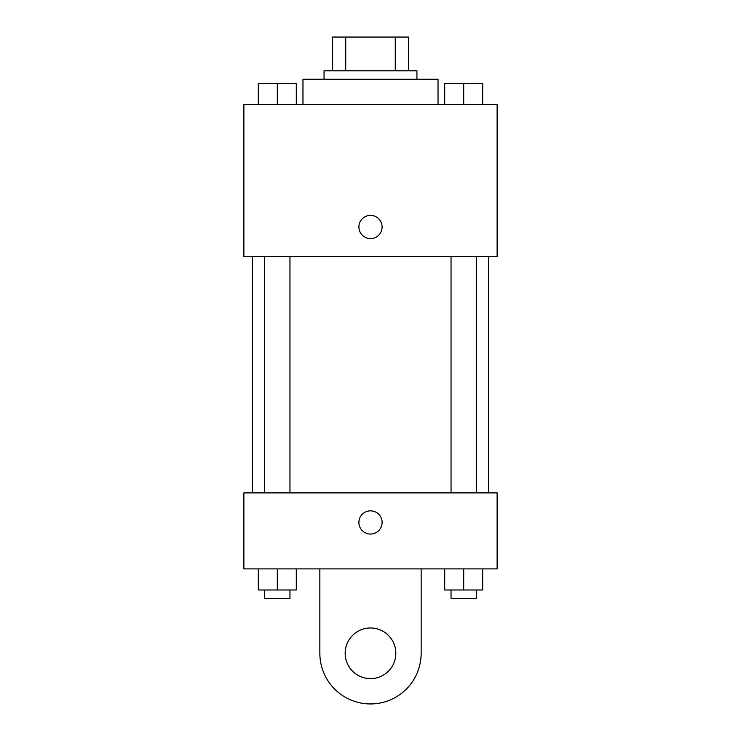 <?xml version="1.0" encoding="UTF-8"?>
<svg xmlns="http://www.w3.org/2000/svg" width="741" height="741" viewBox="0 0 741 741"><rect width="100%" height="100%" fill="white"/><g stroke="black" fill="none" stroke-linecap="round" stroke-linejoin="round"><path stroke-width="1.11" d="M345.732 70.821L345.732 37.05L332.514 37.05L332.514 70.821L332.514 37.05M345.732 37.05L408.486 37.05L408.486 70.821M395.268 70.821L395.268 37.05M324.067 79.259L324.067 70.821L416.933 70.821L416.933 79.259M438.033 104.583L438.033 79.259L302.967 79.259L302.967 104.583M243.872 104.583L497.128 104.583L497.128 256.534L243.872 256.534L243.872 104.583M370.5 238.593A11.606 11.606 0 0 1 360.45 221.189A11.606 11.606 0 0 1 380.55 221.189A11.606 11.606 0 0 1 370.5 238.593M243.872 492.904L497.128 492.904L497.128 568.884L243.872 568.884L243.872 492.904L497.128 492.904M444.702 104.583L444.702 83.483L482.687 83.483L482.687 104.583L482.687 83.483M463.699 104.583L463.699 83.483M476.361 83.483L451.037 83.483M258.313 104.583L258.313 83.483L296.298 83.483L296.298 104.583L296.298 83.483M277.301 104.583L277.301 83.483M289.963 83.483L264.639 83.483M444.702 568.884L444.702 589.984L482.687 589.984L482.687 568.884L482.687 589.984M463.699 589.984L463.699 568.884M476.361 589.984L476.361 598.432L451.037 598.432L451.037 589.984M258.313 568.884L258.313 589.984L296.298 589.984L296.298 568.884L296.298 589.984M277.301 589.984L277.301 568.884M289.963 589.984L289.963 598.432L264.639 598.432L264.639 589.984M358.894 522.451A11.606 11.606 0 0 1 376.308 512.402A11.606 11.606 0 0 1 376.308 532.501A11.606 11.606 0 0 1 358.894 522.451M421.147 568.884L421.147 653.303A50.647 50.647 0 0 1 370.5 703.95A50.647 50.647 0 0 1 319.853 653.303L319.853 568.884M370.5 678.626A25.324 25.324 0 0 1 348.566 640.641A25.324 25.324 0 0 1 392.434 640.641A25.324 25.324 0 0 1 370.5 678.626M488.68 492.904L488.68 256.534M252.32 492.904L252.32 256.534M451.037 256.534L451.037 492.904M476.361 256.534L476.361 492.904M289.963 492.904L289.963 256.534M264.639 492.904L264.639 256.534"/></g></svg>
